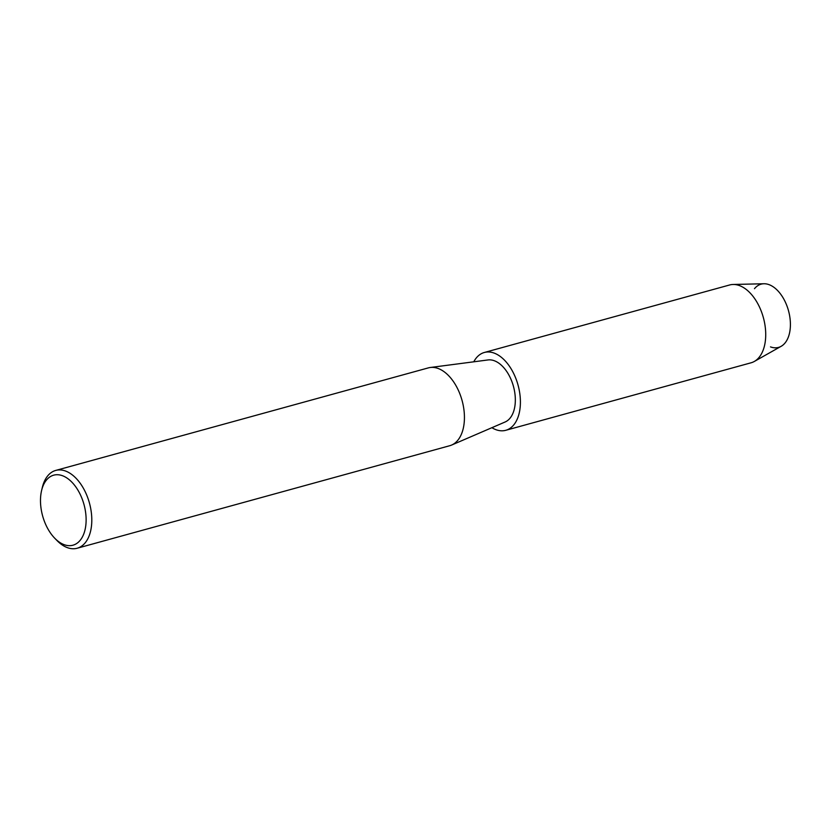 <?xml version="1.0" encoding="UTF-8"?>
<svg xmlns="http://www.w3.org/2000/svg" width="832" height="832" viewBox="0 0 832 832"><rect width="100%" height="100%" fill="white"/><g stroke="black" fill="none" stroke-linecap="round" stroke-linejoin="round"><path stroke-width="1.25" d="M754.489 288.694A32.791 19.365 74.6 0 1 787.54 307.58A32.791 19.365 74.6 0 1 770.505 346.892M41.6 490.495L42.328 487.448A40.362 23.837 74.6 0 1 55.734 470.423L428.376 367.879A40.362 23.837 74.6 0 1 430.3 367.494A40.362 23.837 74.6 0 1 460.907 396.698A40.362 23.837 74.6 0 1 451.641 445.047A40.362 23.837 74.6 0 1 449.79 445.702L77.147 548.246A40.362 23.837 74.6 0 1 56.919 540.478L54.735 538.221A36.317 21.455 74.6 0 1 43.659 519.282A36.317 21.455 74.6 0 1 41.6 490.495A36.317 21.455 74.6 0 1 60.798 475.197A36.317 21.455 74.6 0 1 82.95 501.114A36.317 21.455 74.6 0 1 80.59 539.781A36.317 21.455 74.6 0 1 54.735 538.221M430.3 367.494L488.03 359.944A32.282 19.074 74.6 0 1 512.512 383.313A32.282 19.074 74.6 0 1 505.097 422.001L451.641 445.047M55.734 470.423A40.362 23.837 74.6 0 1 88.275 499.242A40.362 23.837 74.6 0 1 77.147 548.246M473.762 361.816A40.362 23.837 74.6 0 1 484.349 352.477L729.654 284.97A40.362 23.837 74.6 0 1 733.138 284.471L763.932 283.754A32.791 19.365 74.6 0 1 787.54 307.58A32.791 19.365 74.6 0 1 781.144 346.31L754.322 361.452A40.362 23.837 74.6 0 1 751.078 362.794L505.762 430.3A40.362 23.837 74.6 0 1 491.889 427.7M733.138 284.471A40.362 23.837 74.6 0 1 762.195 313.789A40.362 23.837 74.6 0 1 754.322 361.452M484.349 352.477A40.362 23.837 74.6 0 1 516.88 381.295A40.362 23.837 74.6 0 1 505.762 430.3"/></g></svg>
